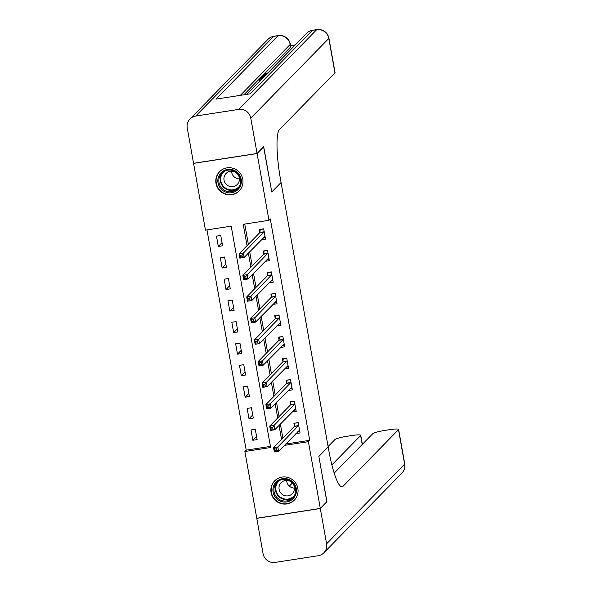 <?xml version="1.0" encoding="UTF-8"?>
<svg xmlns="http://www.w3.org/2000/svg" width="592" height="592" viewBox="0 0 592 592"><rect width="100%" height="100%" fill="white"/><g stroke="black" fill="none" stroke-linecap="round" stroke-linejoin="round"><path stroke-width="0.89" d="M242.779 179.221A13.757 13.438 44.4 0 1 225.456 194.213A13.757 13.438 44.4 0 1 219.558 171.665A13.757 13.438 44.4 0 1 242.779 179.221M297.857 488.437A13.757 13.438 44.4 0 1 280.534 503.429A13.757 13.438 44.4 0 1 274.636 480.889A13.757 13.438 44.4 0 1 297.857 488.437M326.828 501.742L318.873 456.425L326.925 501.639L320.294 508.417L256.773 518.259L244.881 451.504L270.633 447.515L231.206 226.151L205.454 230.147L193.562 163.392L257.083 153.55L268.968 220.298L243.223 224.294L247.027 245.673M206.978 229.911L246.213 450.149L244.881 451.504M246.213 450.149L270.433 446.398M257.12 439.612L255.278 429.274L250.986 429.94L252.828 440.27L257.12 439.612M253.287 418.078L251.445 407.74L247.153 408.406L248.995 418.744L253.287 418.078M249.447 396.544L247.611 386.206L243.319 386.872L245.162 397.21L249.447 396.544M245.613 375.01L243.771 364.672L239.479 365.338L241.321 375.676L245.613 375.01M241.78 353.476L239.938 343.138L235.646 343.804L237.488 354.142L241.78 353.476M237.94 331.942L236.104 321.604L231.812 322.27L233.655 332.608L237.94 331.942M234.106 310.408L232.264 300.07L227.972 300.736L229.814 311.074L234.106 310.408M230.273 288.874L228.431 278.543L224.139 279.202L225.981 289.54L230.273 288.874M226.433 267.34L224.597 257.009L220.305 257.668L222.148 268.006L226.433 267.34M222.599 245.806L220.757 235.475L216.465 236.141L218.307 246.472L222.599 245.806M285.707 444.03L309.727 440.307L270.3 218.944L268.968 220.298M244.748 224.057L248.359 244.318M249.683 251.77L252.192 265.852M253.517 273.304L256.025 287.379M257.357 294.838L259.866 308.913M261.19 316.365L263.699 330.447M265.024 337.899L267.532 351.981M268.864 359.433L271.373 373.515M272.697 380.967L275.206 395.049M276.531 402.501L279.039 416.583M280.371 424.035L282.88 438.117M295.926 433.596L300.04 432.959L298.198 422.621L293.906 423.287L294.409 426.092M292.093 412.062L296.207 411.425L294.365 401.087L290.073 401.753L290.568 404.558M288.252 390.528L292.367 389.891L290.524 379.553L286.239 380.219L286.735 383.024M284.419 368.994L288.533 368.357L286.691 358.019L282.399 358.685L282.902 361.49M280.586 347.46L284.7 346.823L282.858 336.493L278.566 337.151L279.061 339.956M276.745 325.933L280.86 325.289L279.017 314.959L274.732 315.625L275.228 318.422M272.912 304.399L277.026 303.755L275.184 293.425L270.892 294.091L271.395 296.888M269.079 282.865L273.193 282.229L271.351 271.891L267.059 272.557L267.554 275.354M265.238 261.331L269.353 260.695L267.51 250.357L263.225 251.023L263.721 253.82M261.405 239.797L265.519 239.161L263.677 228.823L259.385 229.489L259.888 232.293M263.595 146.794L271.772 191.993L281.059 182.506L328.715 450.038A44.104 7.659 81.2 0 0 342.102 486.839A44.104 7.659 81.2 0 0 343.02 486.328L398.49 429.681A10.582 1.339 -10.1 0 0 398.608 429.422A10.582 1.339 -10.1 0 0 389.78 429.651L384.719 430.436A10.582 1.339 -10.1 0 0 372.819 433.655L334.184 473.112M263.714 146.772L257.083 153.55M309.727 440.307L308.402 441.662L320.294 508.417M318.873 456.425L328.16 446.938L318.873 456.425M284.382 445.384L308.402 441.662M248.359 253.124L250.867 267.207M252.192 274.658L254.701 288.741M256.025 296.192L258.534 310.275M259.866 317.726L262.374 331.801M263.699 339.26L266.208 353.335M267.532 360.787L270.041 374.869M271.373 382.321L273.881 396.403M275.206 403.855L277.715 417.937M279.039 425.389L281.548 439.471M256.558 436.467L252.828 440.27M222.037 242.661L218.307 246.472M225.878 264.195L222.148 268.006M229.711 285.729L225.981 289.54M233.544 307.263L229.814 311.074M237.385 328.797L233.655 332.608M241.218 350.331L237.488 354.142M245.051 371.865L241.321 375.676M248.892 393.399L245.162 397.21M252.725 414.933L248.995 418.744M297.695 431.797L299.774 431.472M295.082 423.102L298.242 422.858M276.449 448.81L274.732 449.076L275.036 450.801L276.753 450.534L276.449 448.81L277.848 446.967L278.617 451.274L274.325 451.94L273.556 447.633L277.848 446.967L298.701 425.426M299.537 430.155L278.617 451.274L276.753 450.534M274.732 449.076L273.556 447.633L294.313 426.44L294.801 423.391M275.036 450.801L274.325 451.94M293.854 410.263L295.941 409.938M291.249 401.576L294.402 401.324M272.609 427.276L270.892 427.542L271.203 429.267L272.919 429L272.609 427.276L274.015 425.433L274.784 429.74L270.492 430.406L269.723 426.099L274.015 425.433L294.86 403.892M295.704 408.621L274.784 429.74L272.919 429M270.892 427.542L269.723 426.099L290.472 404.906L290.968 401.857M271.203 429.267L270.492 430.406M290.021 388.729L292.1 388.404M287.409 380.042L290.568 379.79M268.775 405.742L267.059 406.008L267.362 407.733L269.079 407.466L268.775 405.742L270.181 403.899L270.944 408.206L266.652 408.872L265.889 404.565L270.181 403.899L291.027 382.358M291.871 387.087L270.944 408.206L269.079 407.466M267.059 406.008L265.889 404.565L286.639 383.372L287.135 380.323M267.362 407.733L266.652 408.872M286.188 367.195L288.267 366.87M283.575 358.508L286.735 358.256M264.942 384.215L263.225 384.474L263.529 386.199L265.246 385.932L264.942 384.215L266.341 382.365L267.11 386.672L262.818 387.338L262.049 383.031L266.341 382.365L287.194 360.824M288.03 365.56L267.11 386.672L265.246 385.932M263.225 384.474L262.049 383.031L282.806 361.838L283.294 358.789M263.529 386.199L262.818 387.338M282.347 345.661L284.434 345.336M279.742 336.974L282.895 336.722M261.102 362.681L259.385 362.948L259.696 364.665L261.412 364.398L261.102 362.681L262.508 360.831L263.277 365.138L258.985 365.804L258.216 361.497L262.508 360.831L283.353 339.29M284.197 344.026L263.277 365.138L261.412 364.398M259.385 362.948L258.216 361.497L278.965 340.304L279.461 337.255M259.696 364.665L258.985 365.804M295.748 494.557A11.907 11.625 44.4 0 1 280.682 501.261A11.907 11.625 44.4 0 1 273.608 486.039A11.907 11.625 44.4 0 1 288.681 479.328A11.907 11.625 44.4 0 1 295.748 494.557M274.562 486.217A11.026 10.767 -135.6 0 0 292.692 497.872A11.026 10.767 -135.6 0 0 290.554 481.037A11.026 10.767 -135.6 0 0 274.562 486.217M294.505 488.126A7.851 7.666 44.4 0 1 286.639 480.423M279.454 485.373A7.851 7.666 -135.6 0 0 292.359 493.676A7.851 7.666 -135.6 0 0 290.835 481.688A7.851 7.666 -135.6 0 0 279.454 485.373M277.84 478.484A13.668 13.35 -135.6 0 0 277.559 501.609A13.668 13.35 -135.6 0 0 296.629 496.888M220.601 188.448A11.907 11.625 44.4 0 1 222.015 171.902A11.907 11.625 44.4 0 1 238.598 173.708A11.907 11.625 44.4 0 1 237.185 190.247A11.907 11.625 44.4 0 1 220.601 188.448M238.065 174.122A11.026 10.767 -135.6 0 0 221.852 173.227A11.026 10.767 -135.6 0 0 221.401 187.768A11.026 10.767 -135.6 0 0 237.607 188.656A11.026 10.767 -135.6 0 0 238.065 174.122M239.427 178.91A7.851 7.666 44.4 0 1 231.561 171.206M237.599 174.107A7.851 7.666 -135.6 0 0 226.063 173.471A7.851 7.666 -135.6 0 0 225.737 183.823A7.851 7.666 -135.6 0 0 237.281 184.452A7.851 7.666 -135.6 0 0 237.599 174.107M222.755 169.268A13.668 13.35 -135.6 0 0 219.269 189.536A13.668 13.35 -135.6 0 0 241.551 187.671M320.309 508.506L256.787 518.348L263.077 553.661A10.582 10.338 -135.6 0 0 275.221 562.4L318.141 555.747A10.582 10.338 -135.6 0 0 326.599 543.819L320.309 508.506L326.939 501.727M331.875 464.912L360.632 435.549A10.582 1.339 -10.1 0 0 360.75 435.283A10.582 1.339 -10.1 0 0 351.929 435.512L346.86 436.304A10.582 1.339 -10.1 0 0 334.968 439.523L328.094 446.546M289.333 486.128L292.396 482.998M260.413 80.534L259.089 80.741L258.837 79.365L259.962 78.218L261.153 78.033L261.287 78.788M295.275 44.933L290.561 45.665M328.923 38.206A10.582 10.582 0 0 0 316.883 29.6A10.582 1.835 -98.8 0 0 316.661 29.726A10.582 10.338 44.4 0 1 328.804 38.465A10.582 1.339 -10.1 0 0 328.923 38.206L335.057 72.653A10.582 1.339 169.9 0 1 334.939 72.92L328.804 38.465L250.771 118.148A10.582 10.338 -135.6 0 0 238.635 109.409L316.661 29.726L312.369 30.392L250.268 93.81L215.932 99.13L278.033 35.705A10.582 10.338 44.4 0 1 290.176 44.452A10.582 1.339 -10.1 0 0 290.295 44.185L290.753 46.775A10.582 1.339 169.9 0 1 290.635 47.034L290.176 44.452L240.33 95.349M243.86 94.801L258.859 79.483M263.521 77.36L260.31 77.863L262.337 75.931M262.744 75.517L263.854 74.377M264.446 73.778L290.635 47.034M250.771 118.148L257.069 153.461L263.699 146.683L271.772 191.993L281.059 182.506L280.504 179.406A44.104 7.659 -98.8 0 1 279.468 129.559L334.939 72.92M238.635 109.409L195.715 116.054A10.582 10.338 -135.6 0 0 187.257 127.99L193.547 163.303L257.069 153.461M261.153 78.033L260.251 78.951L262.271 78.632M262.049 78.862L258.837 79.365M261.287 76.997L264.794 76.065M264.565 76.294L262.049 77.115L263.743 77.13M262.522 76.812L262.611 77.308M265.327 75.517L262.567 75.554L265.978 74.851M265.793 75.058L263.632 75.495L265.534 75.302M262.315 75.813L262.456 76.59M266.541 74.281L263.891 74.089L267.503 72.994L265.098 74.081M265.068 73.911L266.77 74.044M278.514 324.127L280.593 323.802M275.902 315.44L279.061 315.188M257.268 341.147L255.552 341.414L255.855 343.131L257.572 342.864L257.268 341.147L258.674 339.305L259.437 343.612L255.145 344.27L254.382 339.963L258.674 339.305L279.52 317.756M280.364 322.492L259.437 343.612L257.572 342.864M255.552 341.414L254.382 339.963L275.132 318.77L275.628 315.721M255.855 343.131L255.145 344.27M274.681 302.593L276.76 302.268M272.068 293.906L275.228 293.654M253.435 319.613L251.718 319.88L252.022 321.604L253.739 321.338L253.435 319.613L254.834 317.771L255.603 322.078L251.311 322.736L250.542 318.429L254.834 317.771L275.687 296.222M276.523 300.958L255.603 322.078L253.739 321.338M251.718 319.88L250.542 318.429L271.299 297.236L271.787 294.187M252.022 321.604L251.311 322.736M270.84 281.059L272.927 280.741M268.235 272.372L271.388 272.128M249.595 298.079L247.878 298.346L248.189 300.07L249.905 299.804L249.595 298.079L251.001 296.237L251.77 300.544L247.478 301.21L246.709 296.903L251.001 296.237L271.846 274.695M272.69 279.424L251.77 300.544L249.905 299.804M247.878 298.346L246.709 296.903L267.458 275.702L267.954 272.66M248.189 300.07L247.478 301.21M267.007 259.525L269.086 259.207M264.395 250.838L267.554 250.594M245.761 276.545L244.045 276.812L244.348 278.536L246.065 278.27L245.761 276.545L247.167 274.703L247.93 279.01L243.638 279.676L242.875 275.369L247.167 274.703L268.013 253.161M268.857 257.89L247.93 279.01L246.065 278.27M244.045 276.812L242.875 275.369L263.625 254.175L264.121 251.126M244.348 278.536L243.638 279.676M263.174 237.991L265.253 237.673M260.561 229.304L263.721 229.06M241.928 255.011L240.211 255.278L240.515 257.002L242.232 256.736L241.928 255.011L243.327 253.169L244.096 257.476L239.804 258.142L239.035 253.835L243.327 253.169L264.18 231.627M265.016 236.356L244.096 257.476L242.232 256.736M240.211 255.278L239.035 253.835L259.792 232.641L260.28 229.592M240.515 257.002L239.804 258.142M298.605 425.774L294.313 426.44M298.679 425.544L294.387 426.21M294.764 404.24L290.472 404.906M294.846 404.01L290.554 404.676M290.931 382.706L286.639 383.372M291.012 382.484L286.72 383.142M287.098 361.172L282.806 361.838M287.172 360.95L282.88 361.616M283.257 339.638L278.965 340.304M283.339 339.416L279.047 340.082M293.351 497.132A11.026 10.767 44.4 0 1 277.655 481.777M279.172 480.704A10.663 10.412 -135.6 0 0 281.052 497.613A10.663 10.412 -135.6 0 0 294.379 495.6M238.265 187.916A11.026 10.767 44.4 0 1 222.577 172.553M224.094 171.488A10.663 10.412 -135.6 0 0 223.184 185.992A10.663 10.412 -135.6 0 0 239.301 186.384M341.073 486.631L343.02 486.328M326.599 543.819L404.625 464.135L398.49 429.681M362.223 444.481L360.632 435.549M404.625 464.135A10.582 10.338 44.4 0 1 401.887 473.134A10.582 10.582 0 0 0 404.743 463.876A10.582 1.339 169.9 0 1 404.625 464.135M290.295 44.185A10.582 10.582 0 0 0 278.255 35.587A10.582 1.835 -98.8 0 0 278.033 35.705L273.741 36.371L195.715 116.054M268.021 39.301A10.582 10.338 44.4 0 1 273.741 36.371A10.582 1.835 81.2 0 1 273.963 36.253A10.582 10.582 0 0 0 268.021 39.301L189.995 118.992M306.649 33.322A10.582 10.338 44.4 0 1 312.369 30.392A10.582 1.835 81.2 0 1 312.591 30.266A10.582 10.582 0 0 0 306.649 33.322L246.901 94.328M279.424 318.104L275.132 318.77M279.505 317.882L275.213 318.548M275.591 296.57L271.299 297.236M275.665 296.348L271.373 297.014M271.75 275.043L267.458 275.702M271.832 274.814L267.54 275.48M267.917 253.509L263.625 254.175M267.998 253.28L263.706 253.946M264.084 231.975L259.792 232.641M264.158 231.746L259.866 232.412M274.91 480.734L275.761 479.86M294.446 499.863L295.297 498.989M239.368 190.646L240.219 189.773M219.832 171.51L220.683 170.644M362.363 444.333L360.75 435.283M323.861 552.817L401.887 473.134M404.743 463.876L398.608 429.422M278.255 35.587L273.963 36.253M316.883 29.6L312.591 30.266M264.076 75.598L263.825 74.222"/></g></svg>
